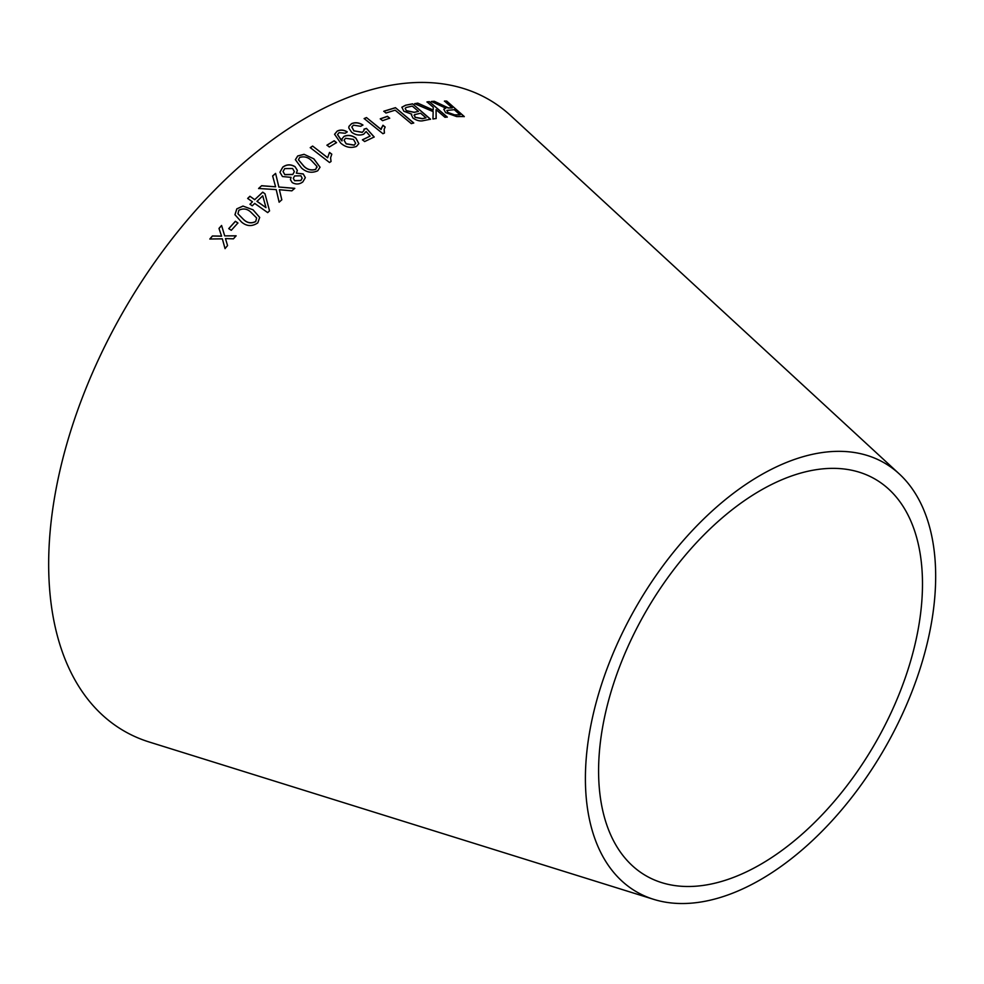 <?xml version="1.0" encoding="UTF-8"?>
<svg xmlns="http://www.w3.org/2000/svg" width="984" height="984" viewBox="0 0 984 984"><rect width="100%" height="100%" fill="white"/><g stroke="black" fill="none" stroke-linecap="round" stroke-linejoin="round"><path stroke-width="1.48" d="M653.684 899.351L149.187 741.997A364.633 210.514 -60 0 1 124.181 310.034A364.633 210.514 -60 0 1 510.77 115.706L899.29 473.931A247.673 143 -60 0 1 917.678 675.996A247.673 143 -60 0 1 760.534 879.659A247.673 143 -60 0 1 653.684 899.351A247.673 143 -60 0 1 636.697 605.935A247.673 143 -60 0 1 899.29 473.931M209.826 239.001L222.347 238.841L225.028 248.558L227.55 245.594L225.471 238.595L233.442 238.829L236.111 235.803L224.696 235.877L221.584 225.471L218.989 228.399L221.548 236.111L212.421 235.963L209.826 239.001M228.743 228.608L231.277 230.305L237.919 222.974L235.385 221.277L228.743 228.608M253.072 209.826L242.974 206.062L236.8 208.866L234.955 214.721L241.51 222.027C246.701 226.418 252.125 226.701 257.771 222.888L259.69 217.403L253.072 209.826L242.974 206.062M261.633 185.705L258.595 188.473L276.209 189.617L279.136 202.2L281.805 199.764L279.394 189.715L291.854 190.847L294.769 188.325L278.866 187.022L275.594 173.393L272.642 175.939L275.594 186.8L261.633 185.705L258.608 188.571M254.708 203.417L267.697 212.605L269.542 210.834L264.979 193.75L262.716 192.151L254.721 199.654L249.924 196.259L247.66 198.424L252.458 201.818L249.985 204.217L252.236 205.816L254.708 203.417M292.187 182.532C295.877 184.648 299.431 184.451 302.826 181.917L305.335 177.637L303.22 173.91L296.368 173.159L297.353 170.38L295.04 166.677C290.809 164.119 286.725 164.254 282.777 167.108L279.936 172.212L282.457 176.53L291.055 177.366L290.428 179.666L292.187 182.532M313.896 158.879L304.056 154.316L297.709 155.952L295.372 159.679L301.51 167.993C306.418 172.458 311.817 173.393 317.721 170.785L320.046 167.218L313.896 158.879L304.056 154.316M327.623 157.661L312.617 146.062L310.255 147.625L329.505 162.495L331.042 161.499L330.612 157.772L331.793 154.18L329.517 152.422L327.611 157.772L312.617 146.062M326.946 145.152L329.308 146.985L336.553 142.582L334.179 140.749L326.946 145.152M344.043 136.358L342.002 138.842L342.026 140.909L337.524 134.574L339.037 132.643L345.212 133.246L347.229 131.856C343.687 129.753 340.329 129.507 337.155 131.118L334.572 134.267L340.648 143.012C345.446 147.292 350.722 148.436 356.442 146.431L358.84 143.602L355.925 138.129C352.063 135.275 348.102 134.685 344.043 136.358L342.002 138.904M366.134 131.548L370.132 136.087L362.444 139.79L364.633 141.561L374.203 136.985L366.454 128.387L363.982 129.162L363.982 130.528L362.296 132.274L353.945 130.835L351.841 126.948L353.453 125.177L360.685 126.296L362.936 125.005C359.012 122.533 355.212 122.09 351.571 123.652L348.963 126.37L348.779 127.945L351.632 132.237C355.556 135.091 359.566 135.743 363.686 134.205L366.134 131.548M381.103 129.384L366.491 117.563L364.166 118.547L382.924 133.713L384.424 133.074L384.166 129.212L385.174 127.034L382.961 125.239L381.066 129.507L366.491 117.563M380.291 118.793L382.555 120.675L389.701 118.178L387.438 116.296L380.291 118.793M413.747 122.951L395.433 107.674L383.797 111.217L385.962 113.025L395.15 110.171L411.3 123.64L413.747 122.951M411.41 114.845L412.948 118.043C416.749 120.663 420.328 121.499 423.686 120.577L430.549 119.212L412.567 103.837L405.592 105.227L401.866 107.207L403.883 111.278L411.743 114.169L411.435 114.771M414.633 103.677L433.169 111.61L432.948 119.002L436.17 118.474L436.072 109.654L444.977 117.293L447.289 117.047L429.332 101.647L427.019 101.893L433.243 107.231L433.218 110.036L417.782 103.148L414.633 103.677M440.315 104.402L434.338 101.29L431.386 101.463L445.789 108.178L443.796 109.212L445.604 112.619L456.662 116.579L464.288 116.543L446.724 101.081L444.473 101.057L452.259 107.92L448.261 107.871L434.338 101.29M760.534 864.432A229.026 132.225 -60 0 1 661.728 882.636A229.026 132.225 -60 0 1 646.021 611.322A229.026 132.225 -60 0 1 888.847 489.257A229.026 132.225 -60 0 1 905.846 676.106A229.026 132.225 -60 0 1 760.534 864.432M452.259 107.92L448.2 108.006L440.242 104.538M434.264 101.426L431.312 101.598M443.759 109.285L445.789 108.178M464.214 116.678L446.724 101.081M446.65 101.217L444.399 101.192M447.941 112.631L446.908 110.417L454.276 109.691L460.094 114.808L454.546 115.005L447.941 112.631L446.871 110.479M460.094 114.808L454.62 114.87L448.015 112.496M433.218 110.036L417.72 103.283L414.572 103.812M436.109 118.609L436.072 109.654M447.228 117.182L429.332 101.647M429.27 101.782L426.945 102.029M430.488 119.347L412.567 103.837M412.517 103.972L405.592 105.227M405.543 105.35L401.829 107.281M415.039 117.367L414.498 114.698L420.586 113.209L426.011 117.859L422.296 118.732L415.039 117.367L414.448 114.82M414.498 114.698L414.043 115.411M406.38 110.798L405.187 108.289L406.146 107.477L412.284 106.1L418.458 111.389L414.166 112.385L406.38 110.798L405.162 108.351M418.458 111.389L414.227 112.25L406.429 110.663M426.011 117.859L422.357 118.597L415.088 117.231M413.698 123.086L395.433 107.674M395.383 107.809L383.748 111.352M389.652 118.314L387.388 116.432L380.254 118.929M385.138 127.17L382.924 125.374L381.423 128.043M366.454 117.686L364.129 118.67M384.35 133.098L384.154 129.285M362.419 139.925L370.132 136.087M374.166 137.108L366.454 128.387M366.429 128.51L363.945 129.298M363.957 130.589L362.296 132.274M362.26 132.397L353.945 130.835M353.92 130.958L351.829 127.01M362.911 125.14C358.976 122.668 355.187 122.213 351.534 123.775L351.571 123.652M351.534 123.775L348.951 126.432M358.828 143.664L355.901 138.252C352.038 135.398 348.078 134.808 344.019 136.481M341.522 140.675L337.512 134.636M347.204 131.991C343.662 129.876 340.304 129.63 337.131 131.241L337.155 131.118M337.131 131.241L334.56 134.328M355.63 143.32L354.191 145.201L346.147 143.873L344.043 140.183M345.556 138.289L353.465 139.371L355.642 143.258L354.215 145.078L346.171 143.75L344.056 140.122L345.556 138.289M336.528 142.705L334.154 140.872L326.922 145.275M331.78 154.304L329.492 152.545L327.611 157.772M312.605 146.185L310.243 147.735M331.005 161.511L330.599 157.834M320.046 167.268L313.884 158.99M304.044 154.427L297.709 155.952M297.709 156.062L295.372 159.728M316.983 167.415L316.909 166.382L315.753 169.285C311.252 170.638 307.303 169.605 303.908 166.185L298.472 159.765L299.69 157.415C304.191 156.136 308.127 157.194 311.498 160.589L316.909 166.382M316.909 166.493L315.741 169.408C311.239 170.749 307.303 169.715 303.908 166.296L298.459 159.814M291.055 177.366L290.428 179.715M305.335 177.698L303.22 173.91M303.22 174.02L296.368 173.159M297.353 170.429L295.04 166.677M295.028 166.788C290.809 164.23 286.725 164.365 282.777 167.218L282.777 167.108M282.777 167.218L279.936 172.262M302.162 178.227L300.821 180.576L294.597 180.724L293.293 178.325M294.364 171.671L292.74 174.537L284.807 174.685L283.06 171.597M292.74 174.426L284.807 174.574L283.048 171.548L284.72 168.596L292.617 168.522L294.364 171.61L292.74 174.537M300.821 180.466L294.597 180.613L293.293 178.276L294.634 175.927L300.92 175.816L302.162 178.165L300.821 180.576M269.555 210.933L264.979 193.75M264.991 193.848L262.716 192.151M262.728 192.249L254.721 199.654M254.733 199.752L249.924 196.259M249.936 196.345L247.685 198.51M249.998 204.303L252.458 201.818M266 207.636L256.984 201.351L262.74 195.816L266 207.636L256.972 201.253M275.594 186.8L261.646 185.804M281.805 199.863L279.394 189.715M294.769 188.424L278.866 187.022M278.866 187.12L275.594 173.393M275.594 173.504L272.642 176.038M259.702 217.452L253.097 209.912M242.987 206.148L236.8 208.866M236.824 208.952L234.967 214.77M243.761 219.715L237.931 213.737L238.878 210.244C243.245 208.116 247.23 208.756 250.834 212.15L256.639 217.968L255.729 221.548C251.375 223.737 247.378 223.122 243.761 219.715L237.943 213.786M256.639 217.968L255.705 221.462C251.35 223.651 247.353 223.036 243.737 219.629M237.943 223.06L235.41 221.363L228.768 228.682M221.609 225.557L219.014 228.485L221.572 236.185L212.446 236.037L209.85 239.075M225.065 248.632L222.347 238.841M236.148 235.877L224.696 235.877"/></g></svg>
